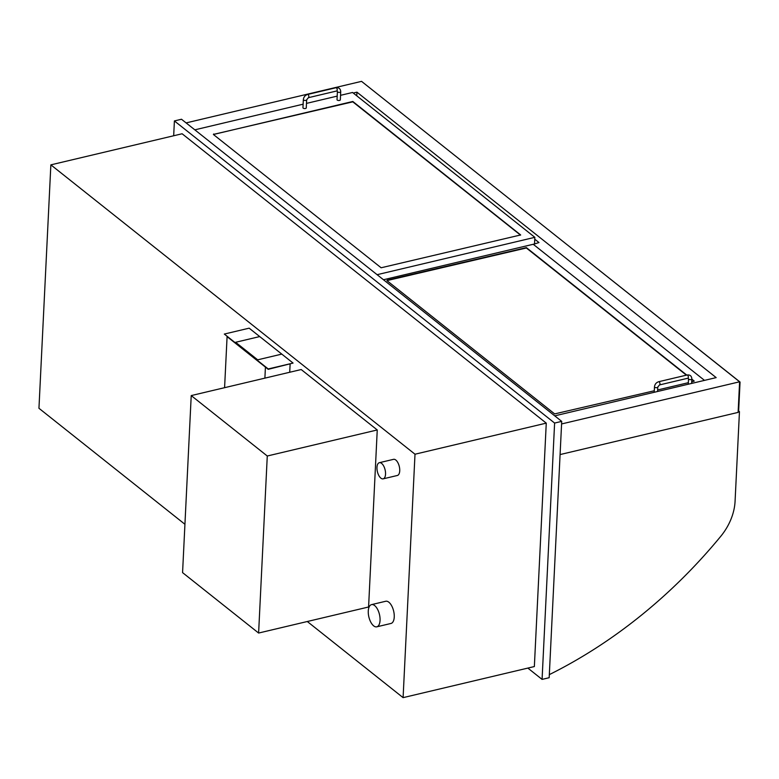 <?xml version="1.0" encoding="UTF-8"?>
<svg xmlns="http://www.w3.org/2000/svg" width="779" height="779" viewBox="0 0 779 779"><rect width="100%" height="100%" fill="white"/><g stroke="black" fill="none" stroke-linecap="round" stroke-linejoin="round"><path stroke-width="1.17" d="M184.935 524.286L38.95 408.284L50.859 164.856L182.12 133.764L546.264 423.133L534.355 666.551L403.094 697.643L307.296 621.515M50.859 164.856L415.003 454.215L403.094 697.643M415.003 454.215L546.264 423.133M173.678 135.77L174.399 120.93L181.497 119.245L561.708 421.381L549.176 677.711L542.077 679.395L527.86 668.09M174.399 120.93L554.609 423.055L542.077 679.395M554.609 423.055L561.708 421.381M356.772 95.827L356.948 92.165L716.174 377.611L554.745 415.85M353.257 93.042L356.948 92.165M186.103 122.907L361.544 81.357L739.612 381.788L738.112 412.393L560.082 454.566M561.581 423.951L739.612 381.788M738.132 411.955L739.456 411.633L738.2 410.64M739.456 411.633L735.074 501.257A51.024 38.346 -51.5 0 1 720.75 536.332A423.932 318.64 -51.5 0 1 549.516 674.526A1.655 1.246 -51.5 0 1 549.322 674.614M738.638 410.981L740.05 382.041L552.954 233.466M365.74 84.697L552.827 233.359M654.282 390.766L554.667 413.912L386.949 280.635L387.231 280.128L526.37 247.615L686.757 375.069M691.84 379.11L694.206 381.106L691.703 381.905M688.344 382.693L657.642 389.967M704.498 380.376L533.216 244.275M213.397 134.494L352.819 101.474L520.664 234.956L381.126 267.772L213.397 134.494L213.68 133.988M383.472 279.739L534.521 243.973L534.842 237.332L352.556 92.477L340.55 95.32M337.19 96.119L306.488 103.393M303.128 104.182L194.818 129.84M377.104 274.685L534.842 237.332M694.089 380.892L691.82 379.47M686.387 375.157L526.351 247.985L386.92 280.615M520.547 235.141L352.799 101.845L213.66 134.358M538.971 242.551L534.521 243.973L538.971 242.551L534.754 239.202M306.663 99.78L306.274 107.891A1.655 0.76 -177.2 0 1 304.579 108.563A1.655 0.76 -177.2 0 1 302.953 107.726L303.352 99.615C303.693 96.986 305.105 95.272 307.608 94.454A1.655 0.789 -103.3 0 1 308.766 95.895A1.655 0.789 -103.3 0 1 308.377 97.687L306.663 99.78A1.655 0.76 -177.2 0 1 304.969 100.452A1.655 0.76 -177.2 0 1 303.352 99.615M337.414 91.552L337.015 99.663A1.655 0.76 2.8 0 0 338.631 100.501A1.655 0.76 2.8 0 0 340.326 99.829L340.725 91.708A1.655 0.76 2.8 0 1 339.498 92.38A1.655 0.76 2.8 0 1 337.648 91.961A1.655 0.76 2.8 0 1 337.414 91.552L336.752 90.968A1.655 0.789 -103.3 0 0 337.141 89.166A1.655 0.789 -103.3 0 0 335.992 87.735L307.608 94.454M191.225 395.586L182.568 572.623L258.609 633.045L267.275 456.007L191.225 395.586L301.2 369.538L377.25 429.959L267.275 456.007M258.609 633.045L368.584 606.997L377.25 429.959M368.272 611.038A11.403 5.443 -103.3 0 0 370.843 622.265A11.403 5.443 -103.3 0 0 376.793 626.822A11.403 5.443 -103.3 0 0 379.461 614.465A11.403 5.443 -103.3 0 0 371.534 604.621A11.403 5.443 -103.3 0 0 368.272 611.038M376.793 626.822L390.98 623.463A11.403 5.443 -103.3 0 0 393.648 611.106A11.403 5.443 -103.3 0 0 385.722 601.261L371.534 604.621M376.968 467.371A8.296 3.953 -103.3 0 0 378.837 475.531A8.296 3.953 -103.3 0 0 383.161 478.842A8.296 3.953 -103.3 0 0 385.108 469.864A8.296 3.953 -103.3 0 0 379.344 462.697A8.296 3.953 -103.3 0 0 376.968 467.371M383.161 478.842L397.358 475.482A8.296 3.953 -103.3 0 0 399.296 466.504A8.296 3.953 -103.3 0 0 393.531 459.337L379.344 462.697M264.889 378.136L265.425 367.104L227.088 336.635L224.586 387.679M289.72 372.255L290.119 364.134M293.07 363.072L268.21 369.324L224.323 334.055L268.229 368.954L293.07 363.072L249.153 328.173L224.323 334.055M257.664 360.19L235.618 342.283L257.683 359.82L281.803 354.104L257.683 359.82M259.738 336.567L235.618 342.283M657.573 391.496L657.788 387.027A1.655 0.76 -177.2 0 1 656.093 387.699A1.655 0.76 -177.2 0 1 654.477 386.861L654.214 392.285M657.788 387.027L659.501 384.933A1.655 0.789 -103.3 0 0 659.881 383.141A1.655 0.789 -103.3 0 0 658.732 381.71C656.23 382.518 654.808 384.242 654.477 386.861M659.501 384.933L687.876 378.214A1.655 0.789 -103.3 0 0 688.266 376.423A1.655 0.789 -103.3 0 0 687.117 374.991L658.732 381.71M688.266 384.222L688.529 378.798A1.655 0.76 2.8 0 0 688.772 379.217A1.655 0.76 2.8 0 0 690.613 379.626A1.655 0.76 2.8 0 0 691.849 378.964C691.645 375.984 690.067 374.66 687.117 374.991M687.876 378.214L688.529 378.798M691.625 383.424L691.849 378.964M336.752 90.968L308.377 97.687M335.992 87.735C338.943 87.414 340.52 88.738 340.725 91.708"/></g></svg>
